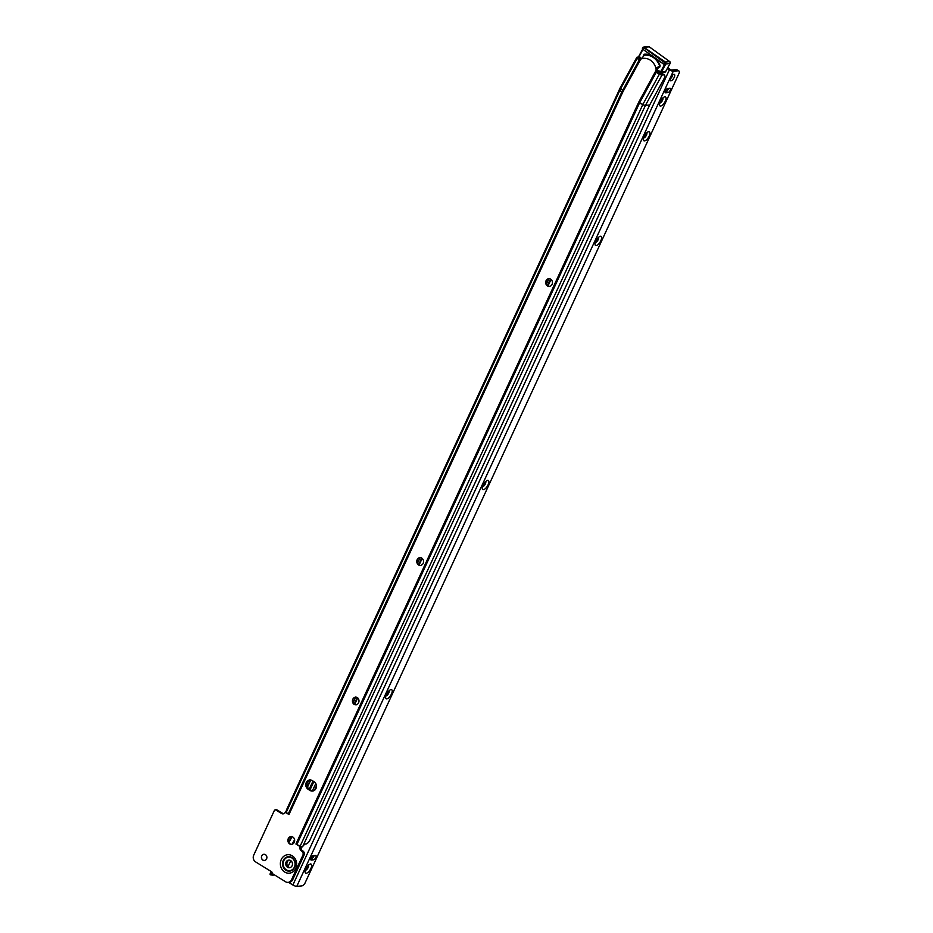 <?xml version="1.0" encoding="UTF-8"?>
<svg xmlns="http://www.w3.org/2000/svg" width="933" height="933" viewBox="0 0 933 933"><rect width="100%" height="100%" fill="white"/><g stroke="black" fill="none" stroke-linecap="round" stroke-linejoin="round"><path stroke-width="1.4" d="M549.607 286.431A3.919 3.44 85.2 0 1 548.954 278.64M420.713 565.386A3.919 3.44 85.2 0 1 420.06 557.596M356.266 704.858A3.919 3.44 85.2 0 1 355.613 697.068M291.819 844.342A3.919 3.44 85.2 0 1 291.166 836.551M264.482 860.459A3.102 2.729 85.2 0 1 263.969 854.266M641.496 58.721L644.388 55.164A16.537 14.52 85.2 0 1 644.691 55.14A16.537 14.52 85.2 0 1 652.773 57.123A16.537 14.52 85.2 0 1 659.689 66.173L656.412 67.887L656.132 69.252A13.424 11.791 -94.8 0 0 650.021 59.969A13.424 11.791 -94.8 0 0 641.496 58.721L640.563 59.455A2.484 2.181 85.2 0 1 640.539 59.467L638.475 59.467L639.758 59.35L639 58.546L640.003 58.441A4.968 1.901 -54.3 0 1 640.621 58.581A4.968 1.901 -54.3 0 1 640.959 59.129M292.099 865.754A3.849 3.382 85.2 0 1 286.093 862.057A3.849 3.382 85.2 0 1 292.099 865.754M290.011 867.632A3.849 3.382 85.2 0 1 289.37 860.074M550.645 279.119A3.919 3.44 85.2 0 1 547.473 285.988A3.919 3.44 85.2 0 1 550.645 279.119M421.751 558.074A3.919 3.44 85.2 0 1 418.579 564.943A3.919 3.44 85.2 0 1 421.751 558.074M357.304 697.557A3.919 3.44 85.2 0 1 354.132 704.415A3.919 3.44 85.2 0 1 357.304 697.557L354.213 704.123M292.857 837.029A3.919 3.44 85.2 0 1 289.685 843.899A3.919 3.44 85.2 0 1 292.857 837.029M265.415 854.651A3.102 2.729 85.2 0 1 262.896 860.098A3.102 2.729 85.2 0 1 265.415 854.651M640.621 58.581L638.755 57.24A4.968 1.901 125.7 0 0 638.137 57.1L637.192 57.181A2.857 0.816 28.6 0 0 636.819 57.356A2.857 0.816 28.6 0 0 637.262 58.254L638.475 59.467M313.091 790.962A4.968 4.362 85.2 0 1 311.26 790.356L309.324 789.166A4.968 4.362 85.2 0 1 307.004 784.093A4.968 4.362 85.2 0 1 310.327 779.953L307.284 786.566M657.322 69.159L657.159 70.442A2.484 2.181 -94.8 0 0 657.147 70.465L658.605 72.914L657.322 73.019L659.374 74.162A2.857 0.816 28.6 0 0 661.987 75.025L663.841 74.862L661.975 73.52L658.605 72.914M301.406 846.593A3.102 2.729 -94.8 0 0 302.572 850.791L302.863 850.966A3.102 2.729 85.2 0 1 304.03 855.176L292.705 879.702A4.968 4.362 85.2 0 1 289.242 882.268L288.052 882.373A4.968 4.362 -94.8 0 0 291.516 879.796L302.852 855.281A3.102 2.729 -94.8 0 0 301.686 851.071L301.394 850.884A3.102 2.729 85.2 0 1 300.216 846.686L301.382 846.581M287.002 809.412L285.755 811.803A2.857 0.746 24.8 0 0 286.233 812.34L288.227 814.019A2.857 0.746 24.8 0 0 288.962 814.544L285.241 812.281A3.102 2.729 85.2 0 1 281.556 813.506L275.841 809.984A1.248 1.096 -94.8 0 0 275.235 809.844L276.413 809.739A1.248 1.096 85.2 0 1 277.019 809.891L282.746 813.401A3.102 2.729 -94.8 0 0 283.667 813.751M307.493 787.09L310.771 780.011M303.283 845.858A3.102 1.248 -58.4 0 1 305.464 844.027L305.942 843.98A4.968 1.994 121.6 0 0 309.721 840.563L649.683 104.986L645.461 105.336L302.572 846.849A2.857 0.746 24.8 0 1 300.169 846.103L296.869 844.528A2.857 0.746 24.8 0 1 295.936 844.027L300.216 846.686M649.683 104.986L663.934 78.85A4.968 1.901 125.7 0 0 664.459 75.013A4.968 1.901 125.7 0 0 663.841 74.862M657.322 73.019L655.969 70.558A2.484 2.181 85.2 0 1 655.969 70.535L656.132 69.252M275.235 809.844A1.248 1.096 -94.8 0 0 274.36 810.485L253.718 855.153A4.968 4.362 -94.8 0 0 255.584 861.905L271.795 871.865L272.424 873.65L285.626 881.778A4.968 4.362 -94.8 0 0 288.052 882.373M310.071 790.461L308.135 789.271A4.968 4.362 85.2 0 1 305.861 783.86A4.968 4.362 85.2 0 1 309.733 779.953A4.968 4.362 85.2 0 1 312.158 780.548L314.106 781.749A4.968 4.362 85.2 0 1 316.38 787.16A4.968 4.362 85.2 0 1 312.508 791.056A4.968 4.362 85.2 0 1 310.071 790.461L311.26 790.356M285.241 812.281L286.081 812.211M637.262 58.254L620.737 88.565A2.857 0.816 28.6 0 1 620.293 87.667L286.361 810.194M661.975 73.52A4.968 1.901 -54.3 0 1 662.593 73.672L664.459 75.013M640.539 59.467L639.303 59.875L622.626 90.454A2.857 0.816 28.6 0 0 623.326 91.037L640.539 59.467M656.296 68.121L657.87 67.771L656.412 67.887M651.91 55.77A17.482 15.348 -94.8 0 0 644.038 54.242L645.916 55.175M659.829 65.182L660.156 65.835A17.482 15.348 -94.8 0 0 655.514 58.371M660.156 65.835L659.724 67.141L659.409 66.558M659.351 66.593L657.975 68.179L659.724 67.141M657.975 68.179L656.634 67.561M643.187 56.167L644.038 54.242M669.894 61.706L649.333 46.86L644.808 47.221A1.248 1.096 -94.8 0 0 644.038 47.035L643.269 47.186A1.155 1.015 85.2 0 1 643.992 47.35L665.322 61.975A1.248 1.096 85.2 0 1 664.716 64.26L670.127 63.316A1.248 1.096 -94.8 0 0 669.766 61.601L649.263 46.848A1.248 1.096 -94.8 0 0 648.587 46.65L644.132 47.023M305.872 868.821A5.283 2.123 -58.4 0 1 310.083 864.086A5.283 2.123 -58.4 0 1 310.911 868.401A5.283 2.123 -58.4 0 1 307.447 872.775A5.283 2.123 -58.4 0 1 305.114 872.168A5.283 2.123 -58.4 0 1 305.872 868.821M305.324 870.302A3.102 1.248 121.6 0 0 305.441 870.291A3.102 1.248 121.6 0 0 308.182 867.445A3.102 1.248 121.6 0 0 308.508 865.113M386.414 694.467A5.283 2.123 -58.4 0 1 390.624 689.72A5.283 2.123 -58.4 0 1 391.452 694.047A5.283 2.123 -58.4 0 1 387.988 698.409A5.283 2.123 -58.4 0 1 385.656 697.814A5.283 2.123 -58.4 0 1 386.414 694.467M385.854 695.936A3.102 1.248 121.6 0 0 385.97 695.936A3.102 1.248 121.6 0 0 388.711 693.091A3.102 1.248 121.6 0 0 389.049 690.758M483.061 485.23A5.283 2.123 -58.4 0 1 487.271 480.483A5.283 2.123 -58.4 0 1 488.099 484.81A5.283 2.123 -58.4 0 1 484.635 489.172A5.283 2.123 -58.4 0 1 482.291 488.577A5.283 2.123 -58.4 0 1 483.061 485.23M482.501 486.699A3.102 1.248 121.6 0 0 482.618 486.699A3.102 1.248 121.6 0 0 485.358 483.854A3.102 1.248 121.6 0 0 485.685 481.521M595.814 241.122A5.283 2.123 -58.4 0 1 600.024 236.376A5.283 2.123 -58.4 0 1 600.852 240.702A5.283 2.123 -58.4 0 1 597.388 245.064A5.283 2.123 -58.4 0 1 595.044 244.469A5.283 2.123 -58.4 0 1 595.814 241.122M595.254 242.592A3.102 1.248 121.6 0 0 595.371 242.592A3.102 1.248 121.6 0 0 598.111 239.746A3.102 1.248 121.6 0 0 598.438 237.414M644.132 136.51A5.283 2.123 -58.4 0 1 648.342 131.763A5.283 2.123 -58.4 0 1 649.17 136.09A5.283 2.123 -58.4 0 1 645.706 140.451A5.283 2.123 -58.4 0 1 643.373 139.857A5.283 2.123 -58.4 0 1 644.132 136.51M643.583 137.979A3.102 1.248 121.6 0 0 643.7 137.979A3.102 1.248 121.6 0 0 646.441 135.133A3.102 1.248 121.6 0 0 646.767 132.801M660.237 101.639A5.283 2.123 -58.4 0 1 664.448 96.892A5.283 2.123 -58.4 0 1 665.276 101.207A5.283 2.123 -58.4 0 1 661.812 105.581A5.283 2.123 -58.4 0 1 659.479 104.986A5.283 2.123 -58.4 0 1 660.237 101.639M659.689 103.108A3.102 1.248 121.6 0 0 659.806 103.108A3.102 1.248 121.6 0 0 662.547 100.263A3.102 1.248 121.6 0 0 662.873 97.918M672.728 74.908A3.732 1.504 -58.4 0 1 670.186 79.037M673.929 74.302A3.732 1.504 -58.4 0 1 674.372 74.395A3.732 1.504 -58.4 0 1 673.964 77.894A3.732 1.504 -58.4 0 1 670.909 80.833A3.732 1.504 -58.4 0 1 670.465 80.739A3.732 1.504 -58.4 0 1 670.885 77.241A3.732 1.504 -58.4 0 1 673.929 74.302M662.733 98.058A3.102 1.248 -58.4 0 1 661.882 100.881A3.102 1.248 -58.4 0 1 659.736 102.922M646.627 132.929A3.102 1.248 -58.4 0 1 645.776 135.763A3.102 1.248 -58.4 0 1 643.63 137.792M598.298 237.542A3.102 1.248 -58.4 0 1 597.458 240.376A3.102 1.248 -58.4 0 1 595.312 242.417M485.557 481.65A3.102 1.248 -58.4 0 1 484.705 484.484A3.102 1.248 -58.4 0 1 482.559 486.525M388.909 690.886A3.102 1.248 -58.4 0 1 388.058 693.72A3.102 1.248 -58.4 0 1 385.912 695.75M308.368 865.241A3.102 1.248 -58.4 0 1 307.517 868.075A3.102 1.248 -58.4 0 1 305.371 870.116M292.262 844.237L294.653 839.863M667.655 67.957L671.352 70.022L676.297 69.602A4.968 1.994 121.6 0 1 676.88 69.73L678.827 70.92A4.968 1.994 121.6 0 1 679.282 72.797L304.776 883.586A4.968 1.994 121.6 0 1 301.721 885.93L296.787 886.35A3.102 0.805 -155.2 0 1 292.88 884.985L288.554 882.326M667.317 68.575L669.393 69.847A3.102 0.805 24.8 0 0 673.299 71.211L678.233 70.791L676.297 69.602M290.804 860.623L288.029 866.629M312.403 790.846L315.786 783.533M353.117 702.712L355.718 697.079M417.552 563.205L420.142 557.596M546.423 284.192L549.001 278.64M314.363 790.403L316.45 785.878M418.637 564.628L421.681 558.039M547.508 285.65L550.552 279.06M678.827 70.92A4.968 1.994 121.6 0 0 678.233 70.791M314.141 855.561A2.484 1.003 -58.4 0 1 311.669 858.605L310.771 858.675M313.605 859.794L311.237 859.993A2.484 1.003 -58.4 0 1 310.934 859.934A2.484 1.003 -58.4 0 1 311.214 857.602A2.484 1.003 -58.4 0 1 313.243 855.643L315.622 855.444A2.484 1.003 -58.4 0 1 315.914 855.503A2.484 1.003 -58.4 0 1 315.646 857.835A2.484 1.003 -58.4 0 1 313.605 859.794L311.669 858.605M668.506 88.367A2.484 1.003 -58.4 0 1 666.034 91.411L665.136 91.492M667.97 92.612L665.602 92.81A2.484 1.003 -58.4 0 1 665.299 92.74A2.484 1.003 -58.4 0 1 665.579 90.408A2.484 1.003 -58.4 0 1 667.608 88.448L669.987 88.25A2.484 1.003 -58.4 0 1 670.279 88.308A2.484 1.003 -58.4 0 1 670.011 90.641A2.484 1.003 -58.4 0 1 667.97 92.612L666.034 91.411M269.964 874.151L270.442 873.113A2.857 0.746 24.8 0 0 270.442 873.148A2.857 0.746 24.8 0 0 271.153 874.046L272.191 874.816A4.968 3.697 97.3 0 1 270.99 874.921A4.968 3.697 97.3 0 1 270.768 874.886L270.243 874.011M272.611 873.766L272.191 874.816L273.836 875.037A4.968 3.697 97.3 0 1 272.646 875.142A4.968 3.697 97.3 0 1 272.413 875.096L272.273 875.166M274.617 875.002L273.672 875.084M271.491 871.679L270.768 874.886M292.076 844.283L294.618 839.653M288.868 842.557L292.087 836.679M288.635 842.114L291.667 836.586M288.379 839.373L289.44 837.426M283.725 860.611A6.869 6.03 -94.8 0 0 286.303 869.929A6.869 6.03 -94.8 0 0 294.443 867.2A6.869 6.03 -94.8 0 0 291.866 857.882A6.869 6.03 -94.8 0 0 283.725 860.611M283.807 860.646A6.788 5.96 -94.8 0 0 286.349 869.848A6.788 5.96 -94.8 0 0 294.396 867.154A6.788 5.96 -94.8 0 0 291.842 857.952A6.788 5.96 -94.8 0 0 283.807 860.646M283.259 860.448A7.242 6.356 -94.8 0 0 285.976 870.267A7.242 6.356 -94.8 0 0 294.56 867.398A7.242 6.356 -94.8 0 0 291.842 857.567A7.242 6.356 -94.8 0 0 283.259 860.448M281.276 859.515A9.26 8.129 85.2 0 1 292.262 855.829A9.26 8.129 85.2 0 1 295.738 868.401A9.26 8.129 85.2 0 1 284.752 872.075A9.26 8.129 85.2 0 1 281.276 859.515M638.137 57.1L640.003 58.441M659.794 72.319L657.159 70.418L655.969 70.535L638.755 102.14A6.251 5.493 -94.8 0 0 638.569 102.513A2.857 0.746 24.8 0 0 639.502 103.015L642.802 104.589L300.169 846.103M638.755 102.14A2.857 0.816 28.6 0 0 639.653 102.7A5.178 4.548 -94.8 0 0 639.502 103.015L296.869 844.528M286.233 812.34L619.792 90.443L621.786 92.122A2.857 0.746 24.8 0 0 622.521 92.647A26.812 23.547 -94.8 0 1 623.326 91.037M288.227 814.019L621.786 92.122A27.885 24.48 -94.8 0 1 622.626 90.454L620.737 88.565A31.279 27.465 -94.8 0 0 619.792 90.443A2.857 0.746 24.8 0 1 619.302 89.65M302.572 850.791L301.394 850.884M288.962 814.544L622.521 92.647M638.569 102.513L295.936 844.027M282.746 813.401L281.556 813.506M277.019 809.891L275.841 809.984M302.863 850.966L301.686 851.071M304.03 855.176L302.852 855.281M292.705 879.702L291.516 879.796M309.324 789.166L308.135 789.271M656.331 72.121L639.653 102.7L642.849 104.484A1.784 1.574 -94.8 0 0 642.802 104.589A2.857 0.746 24.8 0 0 645.461 105.336L661.987 75.025M645.461 105.336A2.857 0.816 28.6 0 1 642.849 104.484L659.374 74.162M656.331 68.027L657.625 67.922M657.217 69.975L660.657 71.724L664.716 64.26M643 49.356L639.21 56.295L641.531 58.686M639.21 56.295L642.744 49.146M639.28 57.543A1.248 1.096 85.2 0 1 638.977 56.062M642.709 49.111L638.965 55.968L639.327 57.624L641.181 58.966L639.397 57.146M665.975 63.666L661.415 72.028A1.248 1.096 85.2 0 1 660.587 72.599L664.739 72.249A1.248 1.096 -94.8 0 0 665.567 71.678L670.186 63.187M660.657 71.724L665.649 71.643L670.209 63.281L669.766 61.601L664.506 62.114A1.155 1.015 85.2 0 1 663.445 64.062L642.907 49.297A1.155 1.015 85.2 0 1 643.269 47.186L642.907 49.297L663.445 63.864A0.91 0.793 -94.8 0 0 664.273 62.324L643.77 47.571A0.91 0.793 -94.8 0 0 642.93 49.099M659.899 71.911L660.587 72.599A1.248 1.096 85.2 0 1 659.911 72.401L657.147 70.453M643.77 47.571L664.273 62.324M648.587 46.65L649.38 46.93M665.637 71.561L664.739 72.249M663.445 63.864L642.907 49.297M310.129 789.668L313.861 781.597M314.724 790.134L316.462 786.379M354.388 704.263L357.444 697.651M418.812 564.768L421.868 558.156M547.683 285.79L550.727 279.177M315.506 789.283L316.287 787.604M354.692 704.45L357.736 697.861M419.115 564.966L422.159 558.377M547.974 285.988L551.03 279.387M669.393 69.847L292.88 884.985M673.299 71.211L296.787 886.35M288.67 842.184L291.726 836.598M620.293 87.667L636.819 57.356M663.41 64.05L664.751 64.26M312.975 781.049L309.243 789.12M270.99 874.921L272.646 875.142M270.71 871.2L270.442 873.148"/></g></svg>
